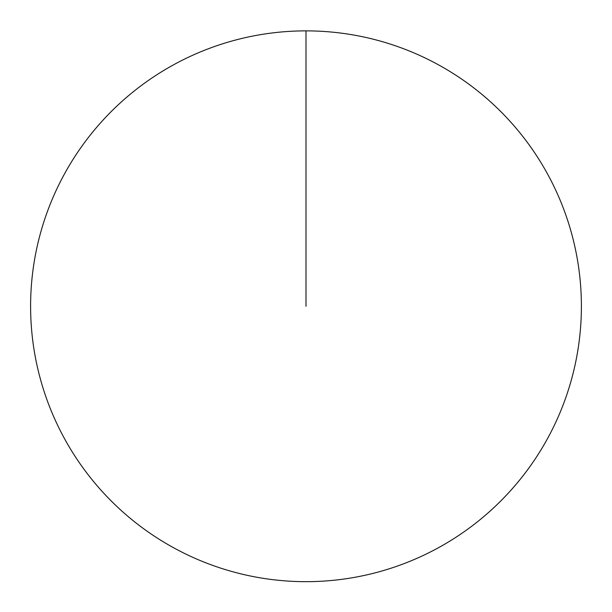 <?xml version="1.0" encoding="UTF-8"?>
<svg xmlns="http://www.w3.org/2000/svg" width="612" height="612" viewBox="0 0 612 612"><rect width="100%" height="100%" fill="white"/><g stroke="black" fill="none" stroke-linecap="round" stroke-linejoin="round"><path stroke-width="0.92" d="M30.6 306.275A275.4 275.4 0 0 1 443.7 67.771A275.4 275.4 0 0 1 443.7 544.772A275.4 275.4 0 0 1 30.6 306.275M306 30.875L306 306.275"/></g></svg>
